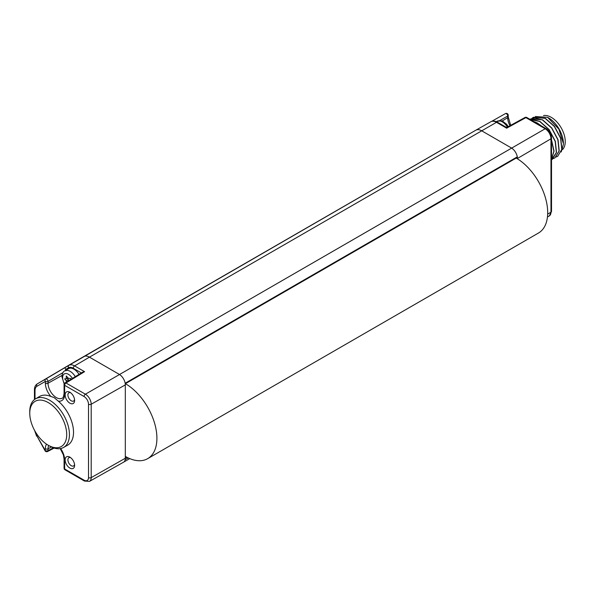 <?xml version="1.0" encoding="UTF-8"?>
<svg xmlns="http://www.w3.org/2000/svg" width="595" height="595" viewBox="0 0 595 595"><rect width="100%" height="100%" fill="white"/><g stroke="black" fill="none" stroke-linecap="round" stroke-linejoin="round"><path stroke-width="0.89" d="M506.635 128.193L525.883 117.617A1.911 1.093 -118.7 0 0 524.954 117.505A1.911 1.911 0 0 1 526.828 117.527A1.911 1.101 120 0 0 525.883 117.617L545.184 128.758A8.189 4.73 60 0 1 550.97 138.784L517.449 158.478A8.605 4.968 -120 0 0 517.3 156.849A0.766 0.439 60 0 1 517.159 157.348L125.225 383.626M517.449 158.478L517.449 158.82A44.558 25.726 60 0 1 545.533 198.142A44.558 25.726 60 0 1 538.468 233.032L147.686 458.648A44.558 25.726 60 0 1 125.411 456.447L125.314 456.387M516.051 157.987L516.192 158.069A44.558 25.726 60 0 1 517.449 158.82M60.608 448.548A13.626 7.869 60 0 1 64.639 459.92L64.639 468.949L84.074 480.172A6.277 3.622 -120 0 0 88.506 477.606L88.506 404.228A6.277 3.622 -120 0 0 84.074 396.538A1.911 1.101 -60 0 1 85.412 394.202L65.978 382.979A1.911 1.116 -121.3 0 0 64.996 382.905L82.66 372.158L84.579 371.674L74.576 365.895L89.458 357.149L119.231 374.337A8.605 4.968 60 0 1 125.166 383.247A8.605 4.968 60 0 1 125.314 384.876L125.314 458.262A8.605 4.968 60 0 1 125.166 459.719A8.605 4.968 60 0 1 123.529 462.203A8.605 4.968 60 0 1 123.507 462.218L89.481 481.377A8.189 4.73 -120 0 0 91.199 477.614L91.199 404.228A8.189 4.73 -120 0 0 85.412 394.202L545.184 128.758A1.911 1.101 120 0 1 546.128 128.669C549.438 130.907 551.238 134.024 551.52 138.01A1.911 1.101 180 0 1 550.97 138.784L550.97 212.17L547.675 214.111M125.27 383.604L125.411 383.686A44.558 25.726 60 0 1 154.514 422.948A44.558 25.726 60 0 1 147.686 458.648M49.244 445.841A28.062 16.199 -120 0 0 49.415 445.945A28.062 16.199 -120 0 0 49.593 446.042A28.062 16.199 -120 0 0 63.531 447.485L67.614 445.186A28.114 16.229 -120 0 0 72.791 425.67A28.114 16.229 -120 0 0 58.273 401.134L54.108 397.564L50.88 396.463A28.114 16.229 -120 0 0 39.508 396.493L35.477 398.881A28.062 16.199 -120 0 0 29.75 411.881L29.765 413.436A26.128 15.091 -120 0 0 48.076 445.157A26.128 15.091 -120 0 0 48.24 445.246A26.128 15.091 -120 0 0 66.714 434.581A26.128 15.091 -120 0 0 48.24 402.577A26.128 15.091 -120 0 0 29.765 413.436M74.606 465.342A6.694 3.868 60 0 1 69.875 468.079A6.694 3.868 60 0 1 65.138 459.876A6.694 3.868 60 0 1 69.875 457.146A6.694 3.868 60 0 1 74.606 465.342M74.606 400.435A6.694 3.868 60 0 1 69.875 403.172A6.694 3.868 60 0 1 65.138 394.976A6.694 3.868 60 0 1 69.875 392.239A6.694 3.868 60 0 1 74.606 400.435M50.88 396.463A13.626 7.869 60 0 1 45.361 383.217L45.361 381.425A1.911 1.101 0 0 0 48.046 381.432L63.003 372.589M63.531 447.485A28.062 16.199 -120 0 0 67.949 425.023A28.062 16.199 -120 0 0 49.593 400.219A28.062 16.199 -120 0 0 35.477 398.881M65.034 469.827A1.911 1.101 120 0 1 64.639 468.949A1.911 1.101 180 0 1 64.074 468.168A1.911 1.911 0 0 0 65.034 469.827L84.468 481.05L89.481 481.377M84.074 396.538L64.639 385.315A1.911 1.101 180 0 1 64.074 384.534L64.074 393.563C63.457 396.999 62.854 398.516 62.259 398.122A11.714 6.768 -120 0 1 53.208 395.073A11.714 6.768 -120 0 1 48.046 383.232L48.046 381.432A1.911 1.049 59.4 0 0 47.184 379.521A1.911 1.049 59.4 0 0 45.748 378.993L65.011 367.598L65.956 370.841M79.009 374.381A10.636 6.143 -120 0 0 68.611 368.64L64.833 370.819C63.249 371.406 62.282 373.363 61.917 376.68L64.163 383.976M35.209 431.524A9.141 5.281 -120 0 0 36.905 435.942L45.361 450.594A1.911 1.101 0 0 0 48.046 450.608L48.046 448.809A1.911 1.101 0 0 1 45.361 448.794A13.626 7.869 60 0 1 46.529 444.168M508.234 116.925L508.234 115.289A1.911 1.101 180 0 1 507.699 116.055L507.699 117.691A1.911 1.101 180 0 0 508.234 116.925L510.681 125.322M81.381 372.939L73.237 368.231A1.911 1.101 -60 0 1 74.576 365.895A11.29 6.515 -120 0 0 68.931 365.337L475.859 130.186A11.476 6.627 -120 0 1 475.896 130.164A11.476 6.627 -120 0 1 481.6 130.751L511.365 147.939A8.605 4.968 -120 0 1 517.3 156.849L125.166 383.247M36.905 435.942L45.056 450.765A1.911 1.911 0 0 0 47.6 451.508A1.911 1.116 -117.6 0 0 48.046 450.608L53.379 447.812M508.234 115.289A1.911 1.911 0 0 0 505.386 113.623L491.529 121.425L505.378 113.623A1.911 1.153 60.6 0 1 505.386 113.623L505.386 113.623A1.911 1.153 60.6 0 1 506.895 114.121A1.911 1.153 60.6 0 1 507.699 116.055L499.599 120.614M70.634 379.476L70.634 378.487L68.432 378.331L66.261 375.973L66.261 378.777L64.654 378.844L66.261 380.711L66.261 382.131M66.261 380.711L68.321 379.521L68.321 380.882M67.213 378.234L68.321 379.521M66.261 378.777L67.949 377.803M551.52 159.356L554.042 151.145L551.52 139.855M541.651 126.088L537.136 122.912L533.484 121.373M552.249 159.423L556.511 152.491L555.336 141.283L549.111 129.569L539.836 121.35L531.499 119.312L530.279 119.521M534.027 121.685L540.796 125.597M551.52 140.316L553.886 151.234L551.52 159.259M530.346 119.558L539.68 121.44L548.954 129.658L555.18 141.372L556.355 152.58L551.52 159.802M529.959 119.335L534.05 117.84L542.387 119.885L551.654 128.096L557.887 139.81L559.062 151.026L554.875 157.906L553.521 158.508M532.071 118.227L533.44 117.289L545.251 118.234L554.518 126.445L560.743 138.159L561.925 149.375L557.656 156.299M554.957 157.861L559.218 150.929L558.043 139.721L551.81 128.007L542.543 119.788L530.651 118.896M547.579 117.327L548.553 117.884A21.033 12.145 60 0 1 563.428 143.648L558.831 129.093L547.579 117.327L535.314 116.494M553.439 158.538L551.922 158.85M533.284 117.379L545.094 118.323L554.361 126.534L560.587 138.248L561.769 149.464L557.738 156.254M556.228 156.946L557.582 156.344M561.234 151.948L563.428 144.28M543.518 115.564A19.791 11.424 60 0 1 557.872 123.076A19.791 11.424 60 0 1 565.25 141.58A19.791 11.424 -120 0 1 562.55 149.568M74.546 464.442A4.745 2.737 60 0 1 73.654 465.907A4.745 2.737 60 0 1 69.987 464.673A4.745 2.737 60 0 1 67.897 459.876A4.745 2.737 60 0 1 68.908 457.689A4.745 2.737 60 0 1 70.619 457.644M74.546 399.543A4.745 2.737 60 0 1 73.654 401.008A4.745 2.737 60 0 1 69.987 399.773A4.745 2.737 60 0 1 67.897 394.976A4.745 2.737 60 0 1 68.908 392.782A4.745 2.737 60 0 1 70.619 392.737M126.973 457.302L91.199 477.614A1.911 1.101 0 0 1 88.506 477.606M125.411 383.686L516.192 158.069M88.506 404.228A1.911 1.101 0 0 0 91.199 404.228L125.314 384.876M84.579 371.674L65.978 382.979A1.911 1.101 120 0 0 64.639 385.315L64.639 394.344A13.626 7.869 60 0 1 58.273 401.134M45.361 383.217A1.911 1.101 0 0 0 48.046 383.232L61.999 375.452M64.639 394.344A1.911 1.101 180 0 1 64.074 393.563M36.905 386.304A1.911 1.562 -120 0 1 37.292 383.872L45.748 378.993A1.911 1.562 -120 0 0 45.361 381.425L36.905 386.304A9.141 5.281 -120 0 0 35.016 390.491L35.016 399.171M48.678 445.506A11.714 6.768 -120 0 0 48.046 448.809L51.349 446.964M64.639 459.92A1.911 1.101 180 0 1 64.074 459.139L63.368 454.825L60.214 448.615M84.074 480.172A1.911 1.101 120 0 0 84.468 481.05M128.252 457.934L125.166 459.719M551.52 138.01L551.52 211.396A1.911 1.101 180 0 1 550.97 212.17A8.189 4.73 60 0 1 549.304 215.903L547.46 216.996M509.997 125.694A11.907 6.872 60 0 1 507.699 117.691L502.076 121.053M506.62 128.163L496.483 122.31L89.458 357.149A11.476 6.627 60 0 0 83.724 356.584L475.859 130.186M65.547 369.495L68.544 367.77A1.911 1.562 -120 0 1 68.931 365.337L65.011 367.598M73.237 368.231A9.379 5.415 -120 0 0 68.544 367.77M70.827 364.028A11.476 6.627 60 0 1 70.865 364.006A11.476 6.627 60 0 1 70.902 363.991L37.292 383.872A11.06 6.381 -120 0 0 37.254 383.894C35.403 385.084 34.473 387.025 34.45 389.71L34.45 399.58M35.016 390.491A1.911 1.101 180 0 1 34.45 389.71M45.056 450.765L45.361 448.794M475.896 130.164L490.875 121.73A11.29 6.515 -120 0 1 496.483 122.31A1.911 1.101 -60 0 1 497.427 122.22C495.047 120.867 492.868 120.703 490.875 121.73A11.29 6.515 -120 0 0 490.838 121.752L475.933 130.149M70.902 363.991L83.724 356.584M496.356 121.685L496.981 121.328A10.636 6.143 60 0 1 507.409 127.114M75.282 376.65A10.636 6.143 -120 0 0 64.833 370.819M72.389 378.405A8.211 4.738 -120 0 0 66.119 373.541A8.211 4.738 -120 0 0 62.631 377.676A8.211 4.738 -120 0 0 64.386 383.492M534.05 117.84L533.975 119.342M64.074 459.139L64.074 468.168M123.529 462.203L129.762 458.604M551.52 211.396L549.304 215.903M526.828 117.527L546.128 128.669M64.996 382.905A1.911 1.911 0 0 0 64.074 384.534M34.562 430.363L36.6 436.12M37.254 383.894L70.865 364.006M54.167 448.065L47.6 451.508M524.954 117.505L506.635 127.538L497.427 122.22M496.981 121.328L501.302 120.822L502.924 121.417L506.553 124.251L508.309 126.623M48.076 445.157L49.415 445.945"/></g></svg>
